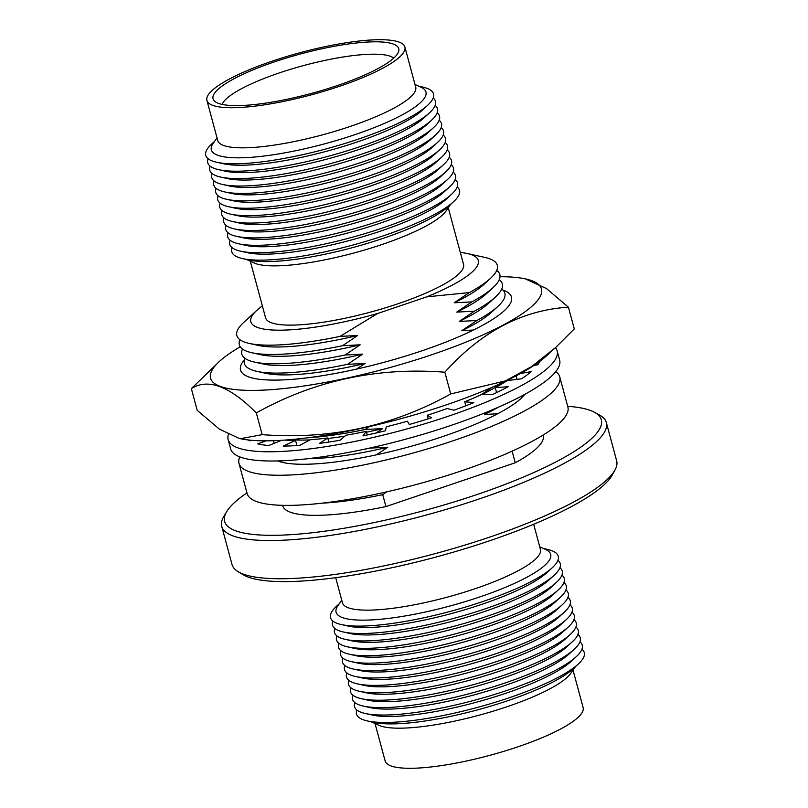 <?xml version="1.0" encoding="UTF-8"?>
<svg xmlns="http://www.w3.org/2000/svg" width="808" height="808" viewBox="0 0 808 808"><rect width="100%" height="100%" fill="white"/><g stroke="black" fill="none" stroke-linecap="round" stroke-linejoin="round"><path stroke-width="1.21" d="M335.694 577.68L342.481 602.849A102.525 21.806 -15.1 0 0 475.094 588.719A102.525 21.806 -15.1 0 0 540.451 549.43L533.664 524.261M341.764 600.203L337.916 605.667A111.14 23.644 -15.1 0 0 373.407 619.807A111.14 23.644 -15.1 0 0 479.851 596.92A111.14 23.644 -15.1 0 0 545.814 549.571L539.734 546.784M339.32 603.677L336.461 606.313A117.948 25.088 -15.1 0 0 341.39 624.574A117.948 25.088 -15.1 0 0 483.083 601.455A117.948 25.088 -15.1 0 0 552.329 567.66A117.948 25.088 -15.1 0 0 547.4 549.389L543.602 548.551M341.39 624.574L348.329 626.109A111.14 23.644 -15.1 0 0 481.851 604.323A111.14 23.644 -15.1 0 0 547.097 572.478L552.329 567.66M332.856 621.059A117.948 25.088 -15.1 0 0 343.39 631.987A117.948 25.088 -15.1 0 0 485.083 608.868A117.948 25.088 -15.1 0 0 554.328 575.074A117.948 25.088 -15.1 0 0 557.924 560.328M343.39 631.987L350.329 633.523A111.14 23.644 -15.1 0 0 483.851 611.737A111.14 23.644 -15.1 0 0 549.097 579.891L554.328 575.074M334.855 628.462A117.948 25.088 -15.1 0 0 345.39 639.401A117.948 25.088 -15.1 0 0 487.083 616.282A117.948 25.088 -15.1 0 0 556.328 582.487A117.948 25.088 -15.1 0 0 559.924 567.741M345.39 639.401L352.328 640.936A111.14 23.644 -15.1 0 0 485.85 619.15A111.14 23.644 -15.1 0 0 551.096 587.305L556.328 582.487M336.855 635.876A117.948 25.088 -15.1 0 0 347.389 646.814A117.948 25.088 -15.1 0 0 489.082 623.695A117.948 25.088 -15.1 0 0 558.328 589.89A117.948 25.088 -15.1 0 0 561.924 575.155M347.389 646.814L354.328 648.349A111.14 23.644 -15.1 0 0 487.85 626.564A111.14 23.644 -15.1 0 0 553.096 594.718L558.328 589.89M338.855 643.289A117.948 25.088 -15.1 0 0 349.389 654.227A117.948 25.088 -15.1 0 0 491.082 631.099A117.948 25.088 -15.1 0 0 560.328 597.304A117.948 25.088 -15.1 0 0 563.923 582.558M349.389 654.227L356.328 655.763A111.14 23.644 -15.1 0 0 489.85 633.977A111.14 23.644 -15.1 0 0 555.096 602.132L560.328 597.304M340.855 650.703A117.948 25.088 -15.1 0 0 351.389 661.631A117.948 25.088 -15.1 0 0 493.082 638.512A117.948 25.088 -15.1 0 0 562.328 604.717A117.948 25.088 -15.1 0 0 565.923 589.971M351.389 661.631L358.328 663.176A111.14 23.644 -15.1 0 0 491.85 641.39A111.14 23.644 -15.1 0 0 557.096 609.535L562.328 604.717M342.855 658.116A117.948 25.088 -15.1 0 0 353.389 669.044A117.948 25.088 -15.1 0 0 495.082 645.925A117.948 25.088 -15.1 0 0 564.327 612.131A117.948 25.088 -15.1 0 0 567.923 597.385M353.389 669.044L360.328 670.579A111.14 23.644 -15.1 0 0 493.85 648.794A111.14 23.644 -15.1 0 0 559.096 616.948L564.327 612.131M344.854 665.529A117.948 25.088 -15.1 0 0 355.389 676.458A117.948 25.088 -15.1 0 0 497.082 653.339A117.948 25.088 -15.1 0 0 566.327 619.544A117.948 25.088 -15.1 0 0 569.923 604.798M355.389 676.458L362.327 677.993A111.14 23.644 -15.1 0 0 495.849 656.207A111.14 23.644 -15.1 0 0 561.095 624.362L566.327 619.544M346.854 672.933A117.948 25.088 -15.1 0 0 357.389 683.871A117.948 25.088 -15.1 0 0 499.081 660.752A117.948 25.088 -15.1 0 0 568.327 626.957A117.948 25.088 -15.1 0 0 571.923 612.212M357.389 683.871L364.327 685.406A111.14 23.644 -15.1 0 0 497.849 663.62A111.14 23.644 -15.1 0 0 563.095 631.775L568.327 626.957M348.854 680.346A117.948 25.088 -15.1 0 0 359.388 691.284A117.948 25.088 -15.1 0 0 501.081 668.165A117.948 25.088 -15.1 0 0 570.327 634.361A117.948 25.088 -15.1 0 0 573.922 619.625M359.388 691.284L366.327 692.82A111.14 23.644 -15.1 0 0 499.849 671.034A111.14 23.644 -15.1 0 0 565.095 639.189L570.327 634.361M350.854 687.76A117.948 25.088 -15.1 0 0 361.388 698.698A117.948 25.088 -15.1 0 0 503.081 675.569A117.948 25.088 -15.1 0 0 572.327 641.774A117.948 25.088 -15.1 0 0 575.922 627.028M361.388 698.698L368.327 700.233A111.14 23.644 -15.1 0 0 501.849 678.447A111.14 23.644 -15.1 0 0 567.095 646.602L572.327 641.774M352.854 695.173A117.948 25.088 -15.1 0 0 363.388 706.101A117.948 25.088 -15.1 0 0 505.081 682.982A117.948 25.088 -15.1 0 0 574.326 649.188A117.948 25.088 -15.1 0 0 577.922 634.442M363.388 706.101L370.327 707.646A111.14 23.644 -15.1 0 0 503.849 685.861A111.14 23.644 -15.1 0 0 569.095 654.005L574.326 649.188M354.853 702.586A117.948 25.088 -15.1 0 0 365.388 713.514A117.948 25.088 -15.1 0 0 507.081 690.396A117.948 25.088 -15.1 0 0 576.326 656.601A117.948 25.088 -15.1 0 0 579.922 641.855M365.388 713.514L372.326 715.05A111.14 23.644 -15.1 0 0 505.848 693.264A111.14 23.644 -15.1 0 0 571.094 661.419L576.326 656.601M356.853 710A117.948 25.088 -15.1 0 0 367.387 720.928A117.948 25.088 -15.1 0 0 509.08 697.809A117.948 25.088 -15.1 0 0 578.326 664.014A117.948 25.088 -15.1 0 0 581.922 649.268M367.387 720.928L374.326 722.463A111.14 23.644 -15.1 0 0 507.848 700.677A111.14 23.644 -15.1 0 0 573.094 668.832L578.326 664.014M371.185 721.766L378.831 725.271A102.525 21.806 -15.1 0 0 506.949 706.758A102.525 21.806 -15.1 0 0 570.62 673.529L575.468 666.65M375.043 723.544L385.153 760.995A102.525 21.806 -15.1 0 0 517.766 746.865A102.525 21.806 -15.1 0 0 583.124 707.576L573.013 670.125M393.718 58.125A89.829 19.109 -15.1 0 0 279.204 72.962A89.829 19.109 -15.1 0 0 222.16 104.414M274.356 61.913A96.172 20.453 -15.1 0 0 214.474 101.071A96.172 20.453 -15.1 0 0 337.451 85.517A96.172 20.453 -15.1 0 0 398.677 51.369A96.172 20.453 -15.1 0 0 274.356 61.913M206.919 100.424L217.736 140.531A102.525 21.806 -15.1 0 0 350.349 126.402A102.525 21.806 -15.1 0 0 415.706 87.112L404.889 47.005A102.525 21.806 -15.1 0 0 272.276 61.135A102.525 21.806 -15.1 0 0 206.919 100.424A102.525 21.806 -15.1 0 0 339.532 86.294A102.525 21.806 -15.1 0 0 404.889 47.005M217.019 137.875L213.171 143.349A111.14 23.644 -15.1 0 0 248.662 157.479A111.14 23.644 -15.1 0 0 355.106 134.593A111.14 23.644 -15.1 0 0 421.079 87.244L414.989 84.456M214.575 141.349L211.716 143.986A117.948 25.088 -15.1 0 0 216.645 162.257A117.948 25.088 -15.1 0 0 358.338 139.138A117.948 25.088 -15.1 0 0 427.584 105.333A117.948 25.088 -15.1 0 0 422.655 87.072L418.857 86.234M216.645 162.257L223.584 163.792A111.14 23.644 -15.1 0 0 357.106 142.006A111.14 23.644 -15.1 0 0 422.362 110.161L427.584 105.333M208.111 158.732A117.948 25.088 -15.1 0 0 218.645 169.67A117.948 25.088 -15.1 0 0 360.338 146.551A117.948 25.088 -15.1 0 0 429.583 112.746A117.948 25.088 -15.1 0 0 433.179 98M218.645 169.67L225.583 171.205A111.14 23.644 -15.1 0 0 359.106 149.419A111.14 23.644 -15.1 0 0 424.362 117.574L429.583 112.746M210.11 166.145A117.948 25.088 -15.1 0 0 220.645 177.073A117.948 25.088 -15.1 0 0 362.337 153.954A117.948 25.088 -15.1 0 0 431.583 120.16A117.948 25.088 -15.1 0 0 435.179 105.414M220.645 177.073L227.583 178.618A111.14 23.644 -15.1 0 0 361.105 156.833A111.14 23.644 -15.1 0 0 426.361 124.977L431.583 120.16M212.11 173.558A117.948 25.088 -15.1 0 0 222.644 184.487A117.948 25.088 -15.1 0 0 364.337 161.368A117.948 25.088 -15.1 0 0 433.583 127.573A117.948 25.088 -15.1 0 0 437.179 112.827M222.644 184.487L229.583 186.022A111.14 23.644 -15.1 0 0 363.105 164.236A111.14 23.644 -15.1 0 0 428.361 132.391L433.583 127.573M214.11 180.972A117.948 25.088 -15.1 0 0 224.644 191.9A117.948 25.088 -15.1 0 0 366.337 168.781A117.948 25.088 -15.1 0 0 435.583 134.987A117.948 25.088 -15.1 0 0 439.178 120.24M224.644 191.9L231.583 193.435A111.14 23.644 -15.1 0 0 365.105 171.649A111.14 23.644 -15.1 0 0 430.361 139.804L435.583 134.987M216.11 188.375A117.948 25.088 -15.1 0 0 226.644 199.313A117.948 25.088 -15.1 0 0 368.337 176.194A117.948 25.088 -15.1 0 0 437.582 142.4A117.948 25.088 -15.1 0 0 441.178 127.654M226.644 199.313L233.583 200.849A111.14 23.644 -15.1 0 0 367.105 179.063A111.14 23.644 -15.1 0 0 432.361 147.218L437.582 142.4M218.109 195.788A117.948 25.088 -15.1 0 0 228.644 206.727A117.948 25.088 -15.1 0 0 370.337 183.608A117.948 25.088 -15.1 0 0 439.582 149.803A117.948 25.088 -15.1 0 0 443.178 135.067M228.644 206.727L235.583 208.262A111.14 23.644 -15.1 0 0 369.104 186.476A111.14 23.644 -15.1 0 0 434.361 154.631L439.582 149.803M220.109 203.202A117.948 25.088 -15.1 0 0 230.644 214.14A117.948 25.088 -15.1 0 0 372.337 191.011A117.948 25.088 -15.1 0 0 441.582 157.217A117.948 25.088 -15.1 0 0 445.178 142.471M230.644 214.14L237.582 215.675A111.14 23.644 -15.1 0 0 371.104 193.89A111.14 23.644 -15.1 0 0 436.36 162.044L441.582 157.217M222.109 210.615A117.948 25.088 -15.1 0 0 232.643 221.543A117.948 25.088 -15.1 0 0 374.336 198.425A117.948 25.088 -15.1 0 0 443.582 164.63A117.948 25.088 -15.1 0 0 447.178 149.884M232.643 221.543L239.582 223.089A111.14 23.644 -15.1 0 0 373.104 201.303A111.14 23.644 -15.1 0 0 438.36 169.448L443.582 164.63M224.109 218.029A117.948 25.088 -15.1 0 0 234.643 228.957A117.948 25.088 -15.1 0 0 376.336 205.838A117.948 25.088 -15.1 0 0 445.582 172.043A117.948 25.088 -15.1 0 0 449.177 157.297M234.643 228.957L241.582 230.492A111.14 23.644 -15.1 0 0 375.104 208.706A111.14 23.644 -15.1 0 0 440.36 176.861L445.582 172.043M226.109 225.442A117.948 25.088 -15.1 0 0 236.643 236.37A117.948 25.088 -15.1 0 0 378.336 213.251A117.948 25.088 -15.1 0 0 447.582 179.457A117.948 25.088 -15.1 0 0 451.177 164.711M236.643 236.37L243.582 237.906A111.14 23.644 -15.1 0 0 377.104 216.12A111.14 23.644 -15.1 0 0 442.36 184.274L447.582 179.457M228.108 232.845A117.948 25.088 -15.1 0 0 238.643 243.784A117.948 25.088 -15.1 0 0 380.336 220.665A117.948 25.088 -15.1 0 0 449.581 186.87A117.948 25.088 -15.1 0 0 453.177 172.124M238.643 243.784L245.582 245.319A111.14 23.644 -15.1 0 0 379.104 223.533A111.14 23.644 -15.1 0 0 444.36 191.688L449.581 186.87M230.108 240.259A117.948 25.088 -15.1 0 0 240.643 251.197A117.948 25.088 -15.1 0 0 382.336 228.078A117.948 25.088 -15.1 0 0 451.581 194.273A117.948 25.088 -15.1 0 0 455.187 179.538M240.643 251.197L247.581 252.732A111.14 23.644 -15.1 0 0 381.103 230.947A111.14 23.644 -15.1 0 0 446.359 199.101L451.581 194.273M232.108 247.672A117.948 25.088 -15.1 0 0 242.642 258.611A117.948 25.088 -15.1 0 0 384.335 235.482A117.948 25.088 -15.1 0 0 453.581 201.687A117.948 25.088 -15.1 0 0 457.187 186.941M242.642 258.611L249.581 260.146A111.14 23.644 -15.1 0 0 383.103 238.36A111.14 23.644 -15.1 0 0 448.359 206.515L453.581 201.687M246.44 259.449L254.086 262.954A102.525 21.806 -15.1 0 0 382.204 244.44A102.525 21.806 -15.1 0 0 445.875 211.211L450.723 204.323M250.298 261.216L265.579 317.827A102.525 21.806 -15.1 0 0 398.192 303.697A102.525 21.806 -15.1 0 0 463.55 264.408L448.268 207.797M262.358 305.909A117.796 25.058 -15.1 0 0 256.762 310.413A117.796 25.058 -15.1 0 0 377.568 313.514L340.027 336.391L357.651 335.512A126.351 26.876 -15.1 0 1 257.984 345.349L249.268 343.42A134.896 28.694 -15.1 0 0 340.027 336.391M256.762 310.413L243.632 322.523A134.896 28.694 -15.1 0 0 249.268 343.42M239.946 339.724A134.896 28.694 -15.1 0 0 251.783 352.722A134.896 28.694 -15.1 0 0 342.541 345.703L357.651 335.512M251.783 352.722L260.499 354.661A126.351 26.876 -15.1 0 0 360.156 344.814L345.056 355.015L362.671 354.126A126.351 26.876 -15.1 0 1 263.014 363.964L254.288 362.034A134.896 28.694 -15.1 0 0 345.056 355.015M242.461 349.036A134.896 28.694 -15.1 0 0 254.288 362.034M244.965 358.338A134.896 28.694 -15.1 0 0 256.803 371.347A134.896 28.694 -15.1 0 0 347.561 364.327L362.671 354.126M256.803 371.347L265.519 373.276A126.351 26.876 -15.1 0 0 365.186 363.438L356.581 369.094M307.141 437.855A134.896 28.694 -15.1 0 0 365.145 429.492L369.206 426.634M290.86 439.613A126.351 26.876 -15.1 0 0 309.949 439.906M327.866 438.461A126.351 26.876 -15.1 0 0 344.895 436.148M366.509 432.199A126.351 26.876 -15.1 0 0 382.77 428.604L375.993 433.027M360.186 450.096A134.896 28.694 -15.1 0 0 370.175 448.107L370.488 447.885M307.777 458.702A126.351 26.876 -15.1 0 0 387.789 447.228L376.316 454.854M322.028 503.172A134.896 28.694 -15.1 0 0 382.729 494.658L386.699 491.87M246.945 492.87A195.092 41.501 -15.1 0 0 226.806 511.484A195.092 41.501 -15.1 0 0 476.983 494.546A195.092 41.501 -15.1 0 0 594.476 412.282A195.092 41.501 -15.1 0 0 567.701 406.323M226.806 511.484L223.937 516.191A199.182 42.37 -15.1 0 0 221.725 526.351A199.182 42.37 -15.1 0 0 479.366 498.9A199.182 42.37 -15.1 0 0 606.343 422.574A199.182 42.37 -15.1 0 0 599.314 414.908L594.476 412.282M221.725 526.351L232.037 564.56A199.182 42.37 -15.1 0 0 238.108 571.68A199.182 42.37 -15.1 0 0 489.678 537.118A199.182 42.37 -15.1 0 0 614.989 469.993A199.182 42.37 -15.1 0 0 616.645 460.792L606.343 422.574M238.108 571.68L243.067 574.68A195.092 41.501 -15.1 0 0 489.476 540.825A195.092 41.501 -15.1 0 0 612.212 475.074L614.989 469.993M282.649 505.343L282.76 505.747A134.896 28.694 -15.1 0 0 385.951 506.576L515.251 462.772A134.896 28.694 -15.1 0 0 543.229 435.472L543.117 435.058M382.729 494.658L385.951 506.576M515.251 462.772L512.12 451.157M497.779 413.736L484.376 414.504A126.351 26.876 -15.1 0 0 497.94 407.404M370.175 448.107L387.789 447.228M484.376 414.504L490.244 410.686M482.103 394.536A126.351 26.876 -15.1 0 0 502.96 382.386M365.145 429.492L382.77 428.604M481.386 394.577L492.325 387.194M473.458 330.007L461.762 330.714A126.351 26.876 -15.1 0 0 491.486 312.312L498.051 306.252A134.896 28.694 -15.1 0 0 501.738 289.062M347.561 364.327L365.186 363.438M461.762 330.714L476.871 320.524A134.896 28.694 -15.1 0 0 498.051 306.252M476.871 320.524L459.257 321.412A126.351 26.876 -15.1 0 0 488.971 303L495.536 296.94A134.896 28.694 -15.1 0 0 499.223 279.75M459.257 321.412L474.357 311.211A134.896 28.694 -15.1 0 0 495.536 296.94M474.357 311.211L456.742 312.1A126.351 26.876 -15.1 0 0 486.466 293.688L493.031 287.638A134.896 28.694 -15.1 0 0 496.718 270.438M342.541 345.703L360.156 344.814M456.742 312.1L471.842 301.899A134.896 28.694 -15.1 0 0 493.031 287.638M471.842 301.899L454.227 302.788A126.351 26.876 -15.1 0 0 483.952 284.376L490.517 278.326A134.896 28.694 -15.1 0 0 484.881 257.429L467.438 253.571A117.796 25.058 -15.1 0 0 460.328 252.49M454.227 302.788L469.337 292.587A134.896 28.694 -15.1 0 0 490.517 278.326M469.337 292.587L426.765 296.849A117.796 25.058 -15.1 0 0 467.438 253.571M426.765 296.849L377.568 313.514M524.968 394.243A133.037 28.3 164.9 0 1 443.016 436.471A133.037 28.3 164.9 0 1 277.8 460.934M555.753 371.64A166.105 35.33 164.9 0 1 559.752 376.871A166.105 35.33 164.9 0 1 453.864 440.532A166.105 35.33 164.9 0 1 239.006 463.418A166.105 35.33 164.9 0 1 239.825 456.884M559.752 376.871L567.883 407.02A166.105 35.33 164.9 0 1 461.994 470.67A166.105 35.33 164.9 0 1 247.137 493.567L239.006 463.418M555.47 347.692A170.387 36.239 164.9 0 1 557.156 350.874A170.387 36.239 164.9 0 1 448.551 416.16A170.387 36.239 164.9 0 1 228.159 439.643A170.387 36.239 164.9 0 1 228.391 434.502M557.156 350.874L559.651 360.115A170.387 36.239 164.9 0 1 451.046 425.402A170.387 36.239 164.9 0 1 230.654 448.884L228.159 439.643M539.885 361.297A153.237 32.593 164.9 0 1 537.845 364.731L533.724 365.6M520.594 373.447L531.21 371.64A153.237 32.593 164.9 0 1 521.554 378.79L507.141 380.629A136.097 28.947 164.9 0 1 495.254 387.658L508.181 386.709A153.237 32.593 164.9 0 1 492.658 394.456L481.467 394.546A136.097 28.947 164.9 0 1 464.762 401.788L473.841 402.606A153.237 32.593 164.9 0 1 453.965 410.201L447.107 408.525A136.097 28.947 164.9 0 1 427.2 415.272L431.553 417.786A153.237 32.593 164.9 0 1 409.272 424.483L407.414 421.21A136.097 28.947 164.9 0 1 386.264 426.796L385.466 430.765A153.237 32.593 164.9 0 1 362.954 435.906L366.276 431.351A136.097 28.947 164.9 0 1 345.965 435.229L340.077 440.269A153.237 32.593 164.9 0 1 319.544 443.35L327.725 437.966A136.097 28.947 164.9 0 1 310.221 439.754L299.839 445.359A153.237 32.593 164.9 0 1 283.295 446.077L295.526 440.39A136.097 28.947 164.9 0 1 284.759 440.097M281.608 440.31L268.68 445.551A153.237 32.593 164.9 0 1 257.742 443.844L266.105 440.835M251.389 440.269L249.662 440.815A153.237 32.593 164.9 0 1 248.339 439.966M273.457 440.693L274.164 443.329M295.526 440.39L296.92 445.561M327.725 437.966L328.836 442.067M366.276 431.351L367.256 434.987M427.2 415.272L428.169 418.857M464.762 401.788L465.832 405.778M495.254 387.658L496.587 392.597M516.13 375.851L517.08 379.356M555.621 347.551L546.127 356.187A171.357 36.451 164.9 0 1 445.824 405.01A171.357 36.451 164.9 0 1 240.37 438.694L262.186 434.654C329.937 439.845 392.779 426.271 450.712 393.94L505.444 380.891L531.411 366.691L555.621 347.551L574.286 328.927L568.418 307.191C522.271 310.08 481.083 331.755 444.854 372.205C377.104 367.014 314.261 380.588 256.318 412.918C229.684 386.123 208.02 378.023 191.355 388.618L219.503 361.358A171.357 36.451 164.9 0 1 240.249 346.804M500.021 276.71A171.357 36.451 164.9 0 1 525.261 278.851A171.357 36.451 164.9 0 1 432.219 354.581A171.357 36.451 164.9 0 1 259.489 390.274A171.357 36.451 164.9 0 1 219.503 361.358M525.261 278.851L546.38 288.506L568.418 307.191M244.45 359.782A140.309 29.846 -15.1 0 0 253.48 378.275A140.309 29.846 -15.1 0 0 422.039 350.773A140.309 29.846 -15.1 0 0 504.414 310.565A140.309 29.846 -15.1 0 0 502.909 290.052M191.355 388.618L197.213 410.353L219.362 429.109L239.259 438.441M450.712 393.94L444.854 372.205M262.186 434.654L256.318 412.918"/></g></svg>
